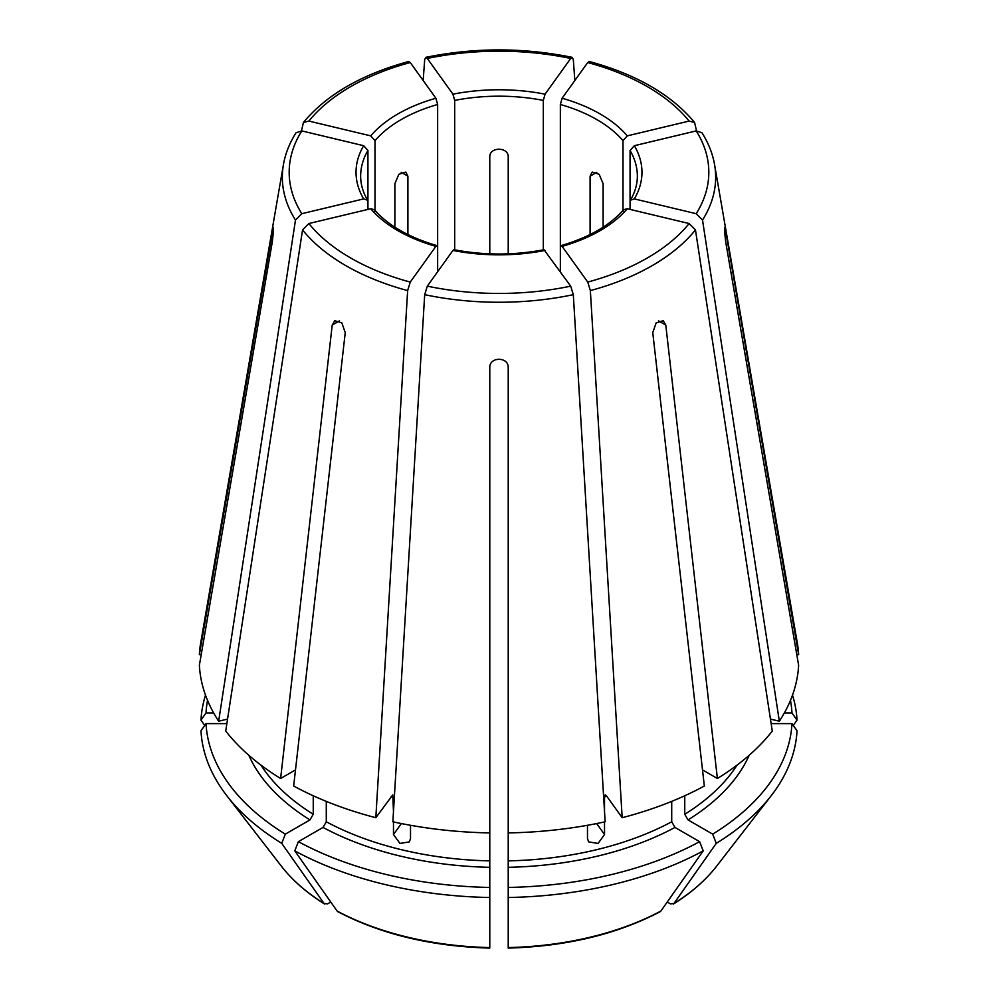 <?xml version="1.0" encoding="UTF-8"?>
<svg xmlns="http://www.w3.org/2000/svg" width="998" height="998" viewBox="0 0 998 998"><rect width="100%" height="100%" fill="white"/><g stroke="black" fill="none" stroke-linecap="round" stroke-linejoin="round"><path stroke-width="1.5" d="M374.999 211.489L374.999 140.656L370.72 135.865L308.869 121.07L303.404 122.542L301.471 130.838M370.72 135.865A142.964 82.535 180 0 1 435.889 98.241L410.265 62.537L408.644 61.514C361.526 74.401 326.458 94.748 303.404 122.492M790.466 700.359A293.113 169.236 0 0 1 791.975 712.971L784.341 712.971M791.975 712.971L797.028 720.119A298.165 172.143 0 0 0 792.499 695.107M797.028 720.119A1008100.945 823114.934 0 0 1 793.26 725.446M301.808 130.913A209.817 121.132 0 0 0 301.808 213.697L363.659 198.901A142.964 82.535 180 0 1 363.659 145.708L301.808 130.913L296.082 132.734M308.869 223.54A209.817 121.132 0 0 0 410.265 282.072L435.889 246.369A142.964 82.535 180 0 1 370.72 208.744L308.869 223.54L302.544 229.914L225.723 731.047A299.762 173.066 0 0 0 280.613 778.49L332.209 325.086L334.779 320.695L341.827 322.878L345.246 332.621L293.662 786.012A299.762 173.066 0 0 0 375.822 817.711L392.775 794.895L393.474 811.586M545.07 250.436A142.964 82.535 180 0 1 452.93 250.436L427.306 286.152L424.686 294.672L392.863 821.791A299.762 173.066 0 0 0 489.781 832.918L489.781 367.177C489.769 356.698 508.219 356.698 508.219 367.177L508.219 832.918A299.762 173.066 0 0 0 605.137 821.791L573.314 294.672L570.694 286.152L544.035 249.762M207.534 700.359A293.113 169.236 0 0 0 206.025 712.971L213.659 712.971M205.501 695.107A298.165 172.143 0 0 0 200.972 720.119A1008100.845 823114.859 180 0 0 204.74 725.446M587.735 282.072A209.817 121.132 0 0 0 689.131 223.54L627.28 208.744A142.964 82.535 180 0 1 562.111 246.369L587.735 282.072L590.354 290.593L622.178 817.711L606.285 795.556L605.225 794.895L604.526 796.866A253.642 146.444 0 0 0 606.784 796.254M562.111 246.369L561.038 245.695L560.352 247.666L560.352 104.478A138.348 79.877 180 0 1 623.001 140.656L627.28 135.865L689.131 121.07L694.596 122.542L696.529 130.838M627.28 208.744L623.688 209.68M248.801 755.249A258.257 149.101 0 0 0 309.979 819.894L285.316 834.141A293.113 169.236 0 0 1 206.025 723.625L226.858 723.625M309.979 819.894L313.247 814.243L313.247 795.768M206.025 723.625L200.972 730.773A298.165 172.143 0 0 0 226.808 795.718A298.165 172.143 0 0 0 281.735 843.347A1008100.87 582030.107 120 0 0 324.088 903.539L324.687 904.101C306.785 892.923 292.377 880.311 281.448 866.252A238.322 137.599 0 0 0 324.088 903.539L327.618 903.851L330.775 902.03M285.316 834.141L281.735 843.347M696.192 213.697A209.817 121.132 0 0 0 696.192 130.913L634.341 145.708A142.964 82.535 180 0 1 634.341 198.901L696.192 213.697L702.517 220.071L779.338 721.217L770.444 719.084M634.341 198.901L630.474 200.211L630.062 201.646L630.062 150.486A138.348 79.877 180 0 1 637.348 176.072C637.373 184.193 635.065 192.24 630.424 200.211M634.341 145.708L630.062 150.486M489.781 888.37L489.781 887.447A293.113 169.236 0 0 1 298.365 841.663L323.028 827.429L326.284 821.778L326.284 801.382M298.365 841.663L294.784 850.87A298.165 172.143 0 0 0 489.781 897.501L489.781 832.918M393.474 821.928L393.474 834.515L399.949 843.447L409.367 841.875L410.515 838.594L410.515 825.284M294.784 850.87A1008100.87 582030.107 120 0 0 337.124 911.062L337.835 911.698C381.136 934.315 431.772 946.441 489.756 948.1M489.781 897.501L489.781 947.04M560.352 104.478L562.111 98.241L587.735 62.537L589.356 61.514C636.475 74.401 671.542 94.748 694.596 122.492M508.219 888.37L508.219 832.918M699.635 841.663L703.216 850.87A298.165 172.143 0 0 1 508.219 897.501L508.219 887.447A293.113 169.236 0 0 0 699.635 841.663L674.972 827.429L671.716 821.778L671.716 801.382M508.219 897.501L508.219 947.04M703.216 850.87A1008100.87 582030.107 60 0 1 660.876 911.062L660.165 911.698C616.864 934.315 566.228 946.441 508.244 948.1M684.753 795.768L684.753 814.243L688.021 819.894L712.684 834.141A293.113 169.236 0 0 0 791.975 723.625L771.142 723.625M791.975 723.625L797.028 730.773A298.165 172.143 0 0 1 771.192 795.718A298.165 172.143 0 0 1 716.265 843.347A1008100.87 582030.107 60 0 1 673.912 903.539L673.313 904.101C691.215 892.923 705.623 880.311 716.552 866.252L771.192 795.718M712.684 834.141L716.265 843.347M716.552 866.252A238.322 137.599 0 0 1 673.912 903.539L670.382 903.851L667.225 902.03M570.694 58.458A209.817 121.132 0 0 0 427.306 58.458L452.93 94.174A142.964 82.535 180 0 1 545.07 94.174L570.694 58.458L572.278 57.435L573.314 59.668L574.836 80.526M427.306 58.458L425.722 57.435L424.686 59.668L423.164 80.526M603.129 227.17L603.129 183.732L599.162 174.301L592.201 172.068L590.092 176.197L590.092 234.555M508.219 253.829L508.219 156.624C508.219 146.781 489.769 146.781 489.781 156.624L489.781 253.829M407.908 234.555L407.908 176.197L405.799 172.08L398.826 174.301L394.871 183.732L394.871 227.17M367.938 209.418L367.938 150.486L363.659 145.708M437.648 271.73L437.648 104.478L435.889 98.241M454.689 250.785L454.689 100.399A138.348 79.877 180 0 1 543.311 100.399L543.311 250.785M623.001 211.489L623.001 140.656M630.062 209.418L630.062 201.646M560.352 271.73L560.352 247.666M545.07 94.174L543.311 100.399M452.93 94.174L454.689 100.399M622.178 817.711A299.762 173.066 0 0 0 704.339 786.012L652.754 332.621L656.16 322.878L663.221 320.707L665.791 325.086L717.387 778.49A299.762 173.066 0 0 0 772.277 731.047L695.456 229.914L689.131 223.54M702.505 769.895L717.387 778.49M489.781 810.039L489.781 808.941M295.495 769.895L280.613 778.49M201.209 654.613L199.375 654.613L273.252 227.27M273.39 230.987L272.342 230.987C273.801 224.899 273.801 228.442 272.342 241.641L199.375 665.254A299.762 173.066 0 0 0 218.662 721.217L227.556 719.084M796.791 654.613L798.625 654.613L725.658 230.987L724.61 230.987M363.659 198.901L367.526 200.211L367.938 201.646M301.808 213.697L295.483 220.071L218.662 721.217M435.889 246.369L436.962 245.695L437.648 247.666M410.265 282.072L407.646 290.593L375.822 817.711M452.93 250.436L453.965 249.762M587.485 825.284L587.485 838.594L588.633 841.875L598.064 843.447L604.526 834.515L604.526 821.928M604.526 811.586L604.526 796.866M206.025 712.971L200.972 720.119M798.625 654.613A299.762 173.066 0 0 0 797.277 642.737L714.593 164.732C712.659 153.68 708.455 143.026 701.956 132.746M370.72 208.744L374.312 209.68M296.044 132.746C289.545 143.026 285.341 153.68 283.407 164.732L200.723 642.737A299.762 173.066 0 0 0 199.375 654.613M779.338 721.217A299.762 173.066 0 0 0 798.625 665.254L725.658 241.641C724.199 228.455 724.199 224.912 725.658 230.987L724.748 227.282M696.192 130.913L701.918 132.734M410.265 62.537A209.817 121.132 0 0 0 308.869 121.07M427.306 286.152A209.817 121.132 0 0 0 570.694 286.152M260.977 765.142A253.642 146.444 0 0 0 313.247 814.243M323.028 827.429A258.257 149.101 0 0 0 489.781 867.312M326.284 821.778A253.642 146.444 0 0 0 489.781 860.875M391.216 796.254A253.642 146.444 0 0 0 393.474 796.866M337.124 911.062A238.322 137.599 0 0 0 489.781 947.576M562.111 98.241A142.964 82.535 180 0 1 627.28 135.865M689.131 121.07A209.817 121.132 0 0 0 587.735 62.537M508.219 867.312A258.257 149.101 0 0 0 674.972 827.429M508.219 860.875A253.642 146.444 0 0 0 671.716 821.778M508.219 947.576A238.322 137.599 0 0 0 660.876 911.062M688.021 819.894A258.257 149.101 0 0 0 749.199 755.249M684.753 814.243A253.642 146.444 0 0 0 737.023 765.142M367.576 200.211C362.935 192.24 360.627 184.193 360.652 176.072A138.348 79.877 180 0 1 367.938 150.486M374.999 140.656A138.348 79.877 180 0 1 437.648 104.478M665.791 325.086L658.493 320.869M332.209 325.086L339.507 320.869M393.474 834.515L401.346 823.562M604.526 834.515L596.654 823.562M401.171 172.305L407.908 176.197M702.517 220.071A216.666 125.087 0 0 0 714.593 164.732M590.354 290.593A216.666 125.087 0 0 0 695.456 229.914M424.686 294.672A216.666 125.087 0 0 0 573.314 294.672M302.544 229.914A216.666 125.087 0 0 0 407.646 290.593M283.407 164.732A216.666 125.087 0 0 0 295.483 220.071M596.829 172.305L590.092 176.197M560.976 245.658C589.132 237.374 610.04 225.361 623.688 209.617M281.448 866.252L226.808 795.718M572.241 57.36C523.414 47.43 474.586 47.43 425.759 57.36M374.312 209.617C387.96 225.361 408.868 237.374 437.024 245.658M453.928 249.7C483.98 255.426 514.02 255.426 544.072 249.7"/></g></svg>
